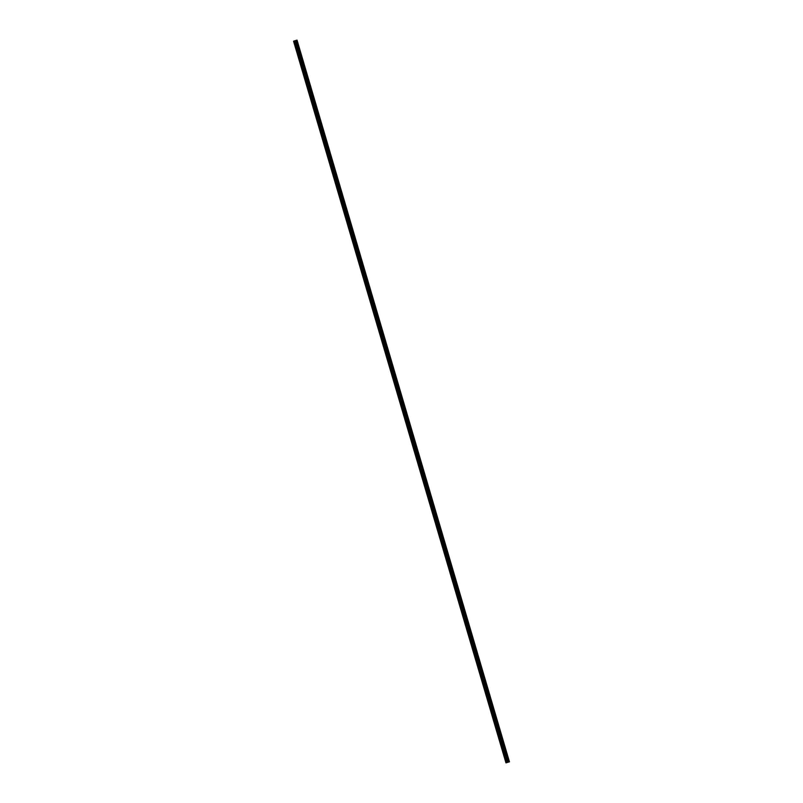 <?xml version="1.0" encoding="UTF-8"?>
<svg xmlns="http://www.w3.org/2000/svg" width="803" height="803" viewBox="0 0 803 803"><rect width="100%" height="100%" fill="white"/><g stroke="black" fill="none" stroke-linecap="round" stroke-linejoin="round"><path stroke-width="1.2" d="M293.557 41.174L505.95 762.85L507.305 762.459L507.998 762.248L295.594 40.582L293.557 41.174L295.594 40.582M509.443 761.826L297.05 40.15L509.443 761.826L296.929 40.19L295.634 40.572L297.05 40.15L509.303 761.866L296.929 40.19M507.998 762.248L509.303 761.866M296.859 40.21L509.283 761.876M296.518 40.311L508.921 761.977L296.488 40.311M296.608 40.28L509.012 761.957L296.588 40.291M295.293 40.662L507.727 762.328M508.49 762.107L296.086 40.431M508.399 762.137L295.996 40.461M507.305 762.459L294.902 40.782M507.125 762.509L294.731 40.833M509.222 761.886L296.819 40.22M509.092 761.927L296.698 40.25M508.811 762.007L296.417 40.341M508.349 762.147L295.946 40.471M508.289 762.167L295.885 40.491M508.028 762.238L295.634 40.572M507.817 762.308L295.414 40.632"/></g></svg>
